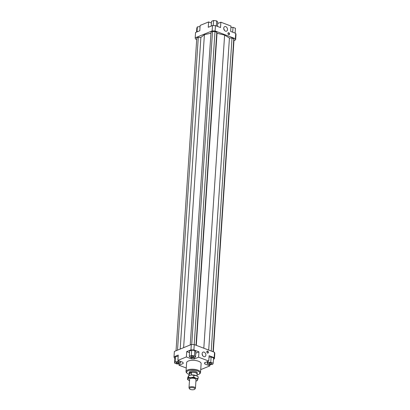 <?xml version="1.0" encoding="UTF-8"?>
<svg xmlns="http://www.w3.org/2000/svg" width="410" height="410" viewBox="0 0 410 410"><rect width="100%" height="100%" fill="white"/><g stroke="black" fill="none" stroke-linecap="round" stroke-linejoin="round"><path stroke-width="0.61" d="M189.205 373.761A4.033 1.563 3.8 0 1 189.148 373.448A4.033 1.563 3.8 0 1 190.081 372.536A4.033 1.563 3.8 0 1 194.596 372.331A4.033 1.563 3.8 0 1 197.2 373.981A4.033 1.563 3.8 0 1 197.097 374.289M189.097 375.427L189.22 373.582A3.956 1.532 3.8 0 1 190.137 372.69A3.956 1.532 3.8 0 1 194.56 372.485A3.956 1.532 3.8 0 1 197.113 374.104L196.984 375.975M191.526 372.798L189.302 373.71L190.122 372.921L191.526 372.798L191.383 374.95M194.837 389.131L195.334 388.46A3.229 1.25 -176.2 0 0 195.447 388.162A3.229 1.25 -176.2 0 0 193.366 386.84A3.229 1.25 -176.2 0 0 189.753 387.009A3.229 1.25 -176.2 0 0 189.005 387.737A3.229 1.25 -176.2 0 0 189.082 388.044L189.487 388.772A2.762 1.071 3.8 0 1 190.061 387.886A2.762 1.071 3.8 0 1 193.458 387.814A2.762 1.071 3.8 0 1 194.837 389.131A2.762 1.071 3.8 0 1 194.294 389.5A2.762 1.071 3.8 0 1 191.526 389.7A2.762 1.071 3.8 0 1 189.487 388.772M189.189 375.396L189.302 373.71M189.148 373.448L189.215 372.388A4.033 1.563 3.8 0 1 190.153 371.475A4.033 1.563 3.8 0 1 194.668 371.27A4.033 1.563 3.8 0 1 197.272 372.926L197.2 373.981M202.125 353.666A2.455 1.773 -112.3 0 1 203.073 352.113A2.455 1.773 -112.3 0 1 205.015 352.728A2.455 1.773 -112.3 0 1 205.881 355.101A2.455 1.773 -112.3 0 1 204.933 356.654A2.455 1.773 -112.3 0 1 202.991 356.044A2.455 1.773 -112.3 0 1 202.125 353.666M202.76 355.767A2.455 1.773 67.7 0 0 202.15 354.271M223.742 28.172A2.455 1.773 -112.3 0 1 224.695 26.619A2.455 1.773 -112.3 0 1 226.638 27.234A2.455 1.773 -112.3 0 1 227.504 29.607A2.455 1.773 -112.3 0 1 226.551 31.16A2.455 1.773 -112.3 0 1 224.608 30.55A2.455 1.773 -112.3 0 1 223.742 28.172M224.378 30.273A2.455 1.773 67.7 0 0 223.768 28.777M206.778 351.79A1.051 0.758 -112.3 0 1 207.183 351.124A1.051 0.758 -112.3 0 1 208.013 351.385A1.051 0.758 -112.3 0 1 208.382 352.4A1.051 0.758 -112.3 0 1 207.978 353.066A1.051 0.758 -112.3 0 1 207.147 352.805A1.051 0.758 -112.3 0 1 206.778 351.79M207.814 353.107A1.051 0.758 67.7 0 0 208.075 352.528A1.051 0.758 67.7 0 0 207.035 351.211M227.924 33.42A1.051 0.758 -112.3 0 1 228.329 32.759A1.051 0.758 -112.3 0 1 229.159 33.02A1.051 0.758 -112.3 0 1 229.528 34.035A1.051 0.758 -112.3 0 1 229.123 34.701A1.051 0.758 -112.3 0 1 228.293 34.435A1.051 0.758 -112.3 0 1 227.924 33.42M228.959 34.737A1.051 0.758 67.7 0 0 229.221 34.163A1.051 0.758 67.7 0 0 228.18 32.846M209.167 363.101A1.373 0.533 3.8 0 1 210.699 363.034A1.373 0.533 3.8 0 1 211.586 363.593A1.373 0.533 3.8 0 1 211.268 363.906A1.373 0.533 3.8 0 1 209.73 363.977A1.373 0.533 3.8 0 1 208.849 363.414A1.373 0.533 3.8 0 1 209.167 363.101M191.531 357.074A1.373 0.533 3.8 0 1 191.039 356.623A1.373 0.533 3.8 0 1 191.844 356.198A1.373 0.533 3.8 0 1 193.289 356.357A1.373 0.533 3.8 0 1 193.776 356.803A1.373 0.533 3.8 0 1 192.972 357.233A1.373 0.533 3.8 0 1 191.531 357.074M178.586 363.204A1.373 0.533 3.8 0 1 177.048 363.27A1.373 0.533 3.8 0 1 176.167 362.712A1.373 0.533 3.8 0 1 176.484 362.399A1.373 0.533 3.8 0 1 178.017 362.327A1.373 0.533 3.8 0 1 178.903 362.891A1.373 0.533 3.8 0 1 178.586 363.204M186.032 371.583L186.627 362.671A7.262 2.814 3.8 0 1 188.308 361.031A7.262 2.814 3.8 0 1 196.436 360.656A7.262 2.814 3.8 0 1 201.125 363.634L200.531 372.541A7.262 2.814 -176.2 0 0 195.842 369.569A7.262 2.814 -176.2 0 0 187.718 369.938A7.262 2.814 -176.2 0 0 186.032 371.583A7.262 2.814 -176.2 0 0 186.627 372.808L187.18 373.336A6.616 2.562 3.8 0 1 188.175 370.722A6.616 2.562 3.8 0 1 196.851 370.707A6.616 2.562 3.8 0 1 199.163 374.13A6.616 2.562 3.8 0 1 198.312 374.591A6.616 2.562 3.8 0 1 197.051 374.971M199.163 374.13L199.783 373.679A7.262 2.814 -176.2 0 0 200.531 372.541M189.159 374.448A6.616 2.562 3.8 0 1 187.18 373.336M186.273 368.011L178.991 365.233L179.088 363.803M174.885 358.186L174.276 357.956L174.009 356.792L174.368 351.447L191.306 344.513L190.952 349.858L193.904 349.925L194.258 344.579L191.306 344.513M209.94 364.664L209.858 365.899L204.79 363.967L204.523 362.804L208.757 361.072L209.115 355.726L214.184 357.658L214.45 358.822L214.804 353.476L214.538 352.313L194.258 344.579M174.009 356.792L178.248 355.06L177.894 360.405L186.36 356.941L186.719 351.595L190.952 349.858M204.79 363.967L204.877 362.66M214.45 358.822L213.451 359.227M213.185 363.25L210.76 362.322L207.788 362.578L207.245 363.762L209.674 364.685L212.641 364.428L213.185 363.25L213.543 357.904L211.114 356.977L209.018 357.156M191.511 357.684L191.434 358.873L194.381 358.934L194.478 357.53M186.719 351.595L189.538 352.667M195.785 353.164L198.973 351.857L198.619 357.202L194.381 358.934M193.904 349.925L198.973 351.857M191.675 350.15L189.645 350.981L189.292 356.326L190.383 357.546L193.499 357.93L195.524 357.1L195.883 351.754L194.791 350.54L191.675 350.15L191.321 355.496L189.292 356.326M178.991 365.233L183.224 363.501L182.962 362.337L177.894 360.405M178.165 356.295L175.459 356.531L174.916 357.71L174.563 363.055L176.992 363.983L179.959 363.726L180.579 361.43M215.091 30.965L235.371 38.699L235.632 39.862L235.991 34.517L235.724 33.353L230.656 31.416L231.009 26.071L220.867 22.207L220.513 27.552L215.445 25.62L212.493 25.553L212.139 30.899L215.091 30.965L215.445 25.62M235.724 33.353L235.371 38.699M196.708 39.473L195.462 38.996L195.196 37.833L212.139 30.899M235.632 39.862L233.972 40.539M210.94 33.23L204.405 34.65L200.885 37.402L198.296 37.346L196.805 37.956L176.028 350.765M213.292 351.836L234.023 39.739L233.802 38.755L232.014 38.074L229.426 38.017L224.613 35.081L217.023 33.287L216.793 32.267L215.004 31.585L212.508 31.529L211.017 32.144L190.24 344.953M195.196 37.833L195.549 32.487L199.788 30.755L200.141 25.41L208.613 21.94L211.432 23.016M212.493 25.553L208.26 27.291L208.613 21.94M214.538 352.313L214.184 357.658M209.858 365.899L201.387 369.364L200.756 369.128M200.059 26.645L197.359 26.881L196.815 28.059L196.549 32.082M197.359 26.881L197.025 31.888M211.227 26.071L211.545 21.33L213.569 20.5L213.236 25.569M213.569 20.5L216.685 20.884L217.777 22.104L217.49 26.399M216.685 20.884L216.352 25.963M217.684 23.508L220.867 22.207M230.912 27.506L233.008 27.326L235.437 28.249L235.114 33.118M233.008 27.326L232.685 32.195M180.502 362.542L178.078 361.62L178.15 360.503M178.078 361.62L175.106 361.876L175.459 356.531M175.106 361.876L174.563 363.055M195.524 357.1L194.437 355.885L194.791 350.54M194.437 355.885L191.321 355.496M191.434 358.873L186.36 356.941M198.619 357.202L208.757 361.072M210.76 362.322L211.114 356.977M207.788 362.578L207.865 361.435M207.245 363.762L207.388 361.63M217.023 33.287L196.298 345.353M224.613 35.081L203.816 348.223M216.793 32.267L196.006 345.246M215.004 31.585L194.217 344.579M212.508 31.529L191.721 344.523M204.405 34.65L183.613 347.665M200.885 37.402L180.185 349.064M198.296 37.346L177.52 350.155M233.802 38.755L213.01 351.729M232.014 38.074L211.227 351.047M229.426 38.017L208.695 350.084M189.64 375.263A4.843 1.876 3.8 0 1 189.748 375.232A4.843 1.876 3.8 0 1 191.306 374.955L188.656 375.58L187.698 377.661L187.575 379.542L188.533 377.456L191.127 377.625A4.843 1.876 -176.2 0 0 189.082 378.071A4.843 1.876 -176.2 0 0 188.026 378.896A4.843 1.876 -176.2 0 0 189.389 380.629A4.843 1.876 -176.2 0 0 189.476 380.67M195.918 381.095A4.843 1.876 -176.2 0 0 196.011 381.069A4.843 1.876 -176.2 0 0 196.498 380.9A4.843 1.876 -176.2 0 0 197.553 380.075A4.843 1.876 -176.2 0 0 195.888 378.22A4.843 1.876 -176.2 0 0 191.127 377.625L193.771 377.005L195.888 378.22L198.056 378.635L197.102 380.721L196.118 381.039M189.548 379.552A3.311 1.281 3.8 0 1 189.748 378.814A3.311 1.281 3.8 0 1 190.255 378.522A3.311 1.281 3.8 0 1 193.361 378.256A3.311 1.281 3.8 0 1 195.893 379.224A3.311 1.281 3.8 0 1 195.99 379.983M191.306 374.955A4.843 1.876 3.8 0 1 196.067 375.545A4.843 1.876 3.8 0 1 196.369 375.673A4.843 1.876 3.8 0 1 196.375 375.673L191.306 374.955M189.692 380.757L187.575 379.542M198.056 378.635L198.184 376.759L196.067 375.545M188.656 375.58L188.533 377.456M193.899 375.124L193.771 377.005M195.447 388.162L196.031 379.419M189.005 387.737L189.589 378.994M196.011 381.069L196.272 380.992M189.748 375.232L189.487 375.304"/></g></svg>
